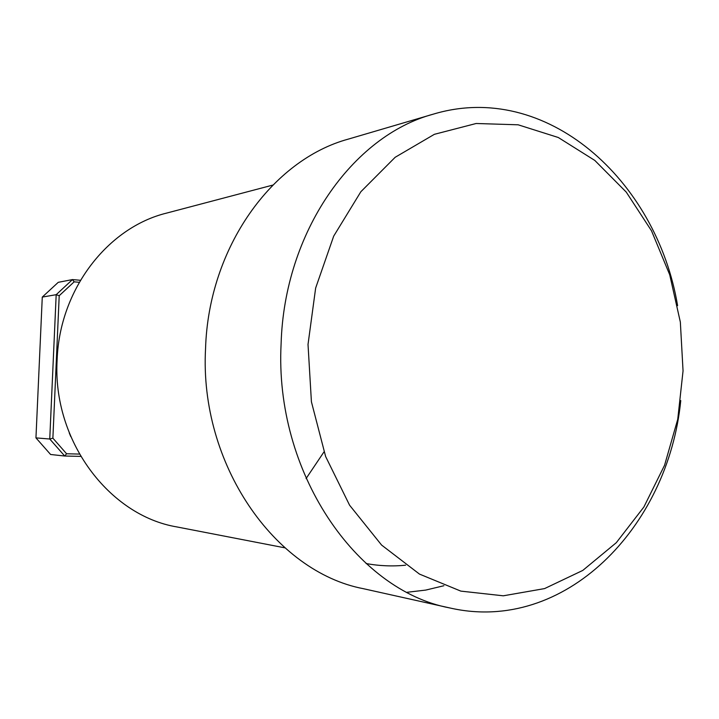 <?xml version="1.0" encoding="UTF-8"?>
<svg xmlns="http://www.w3.org/2000/svg" width="719" height="719" viewBox="0 0 719 719"><rect width="100%" height="100%" fill="white"/><g stroke="black" fill="none" stroke-linecap="round" stroke-linejoin="round"><path stroke-width="1.08" d="M272.744 185.107L166.547 213.112C107.823 227.438 59.488 289.424 57.125 359.967C52.28 440.352 109.063 515.685 177 526.955L284.832 547.824M683.05 370.878L680.345 322.085L669.722 274.775L651.513 230.817L626.258 192.108L594.811 160.436L558.286 137.5L518.138 124.8L476.149 123.497L434.393 134.309L395.171 157.281L360.857 191.73L333.706 236.111L315.65 288.04L308.02 344.437L311.417 401.804L325.626 456.511L349.578 505.196L381.591 545.065L419.474 574.095L460.834 591.117L503.273 595.808L544.571 588.591L582.776 570.428L616.3 542.692L643.865 507.039L664.563 465.265L677.747 419.24L683.05 370.878M680.758 400.582C668.23 527.539 564.424 634.329 449.69 607.923C355.95 590.407 274.406 471.799 281.102 343.844C284.284 232.003 352.616 135.819 433.233 114.168C545.955 80.177 656.645 179.813 677.595 305.656M433.233 114.168L348.454 139.073C272.357 159.663 208.627 247.345 205.553 348.499C199.208 464.195 274.964 571.929 363.437 588.708L449.69 607.923M70.741 436.55L69.249 432.892M407.125 592.276L425.729 590.083L443.902 585.733M405.615 565.197C392.511 566.509 379.344 565.961 366.097 563.543M306.078 478.557L323.972 451.918M35.95 437.889L49.755 439.012L56.181 294.691L42.277 297.082L35.95 437.889L50.6 454.489L64.701 456.017L49.755 439.012L52.882 438.159L66.579 453.77L79.378 454.075M80.717 456.394L64.701 456.017L66.579 453.77M42.277 297.082L58.257 282.324L72.475 279.583L80.42 280.284M79.261 282.288L74.147 281.839L59.21 295.707L52.882 438.159M59.21 295.707L56.181 294.691L72.475 279.583L74.147 281.839"/></g></svg>
